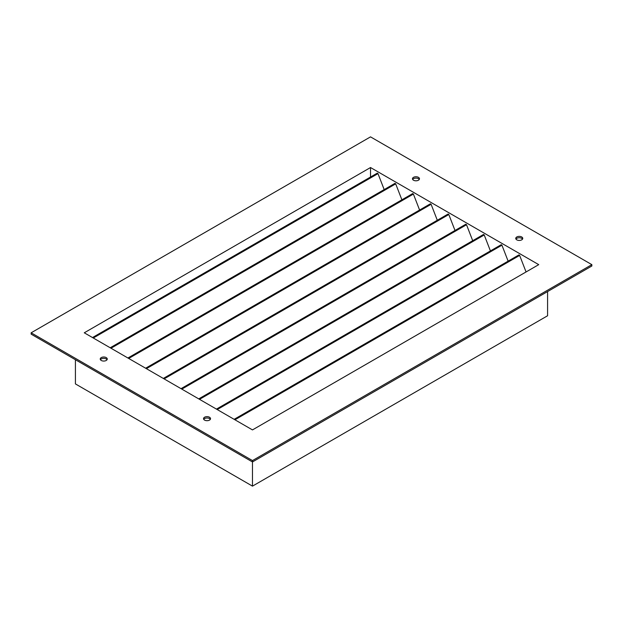 <?xml version="1.0" encoding="UTF-8"?>
<svg xmlns="http://www.w3.org/2000/svg" width="623" height="623" viewBox="0 0 623 623"><rect width="100%" height="100%" fill="white"/><g stroke="black" fill="none" stroke-linecap="round" stroke-linejoin="round"><path stroke-width="0.93" d="M209.515 417.239A3.504 2.025 0 0 0 205.691 416.795A3.504 2.025 0 0 0 203.526 418.664A3.504 2.025 0 0 0 204.554 420.097A3.504 2.025 0 0 0 208.378 420.541A3.504 2.025 0 0 0 210.535 418.664A3.504 2.025 0 0 0 209.515 417.239M210.333 419.349A3.504 2.025 0 0 0 209.515 418.601A3.504 2.025 0 0 0 203.729 419.349M106.222 357.602A3.504 2.025 0 0 0 102.406 357.166A3.504 2.025 0 0 0 100.241 359.035A3.504 2.025 0 0 0 101.269 360.468A3.504 2.025 0 0 0 105.085 360.904A3.504 2.025 0 0 0 107.249 359.035A3.504 2.025 0 0 0 106.222 357.602M107.047 359.72A3.504 2.025 0 0 0 106.222 358.965A3.504 2.025 0 0 0 100.443 359.72M418.446 177.345A3.504 2.025 0 0 0 414.622 176.909A3.504 2.025 0 0 0 412.465 178.778A3.504 2.025 0 0 0 413.485 180.211A3.504 2.025 0 0 0 417.309 180.647A3.504 2.025 0 0 0 419.474 178.778A3.504 2.025 0 0 0 418.446 177.345M419.271 179.455A3.504 2.025 0 0 0 418.446 178.708A3.504 2.025 0 0 0 412.667 179.455M521.731 236.974A3.504 2.025 0 0 0 517.915 236.538A3.504 2.025 0 0 0 515.751 238.407A3.504 2.025 0 0 0 516.779 239.839A3.504 2.025 0 0 0 520.594 240.276A3.504 2.025 0 0 0 522.759 238.407A3.504 2.025 0 0 0 521.731 236.974M522.557 239.092A3.504 2.025 0 0 0 521.731 238.336A3.504 2.025 0 0 0 515.953 239.092M401.89 199.812L395.691 183.855L394.998 183.341L110.201 347.766M437.299 220.262L431.108 204.297L430.407 203.791L145.618 368.216M472.709 240.704L466.518 224.739L465.825 224.233L181.028 388.659M508.127 261.146L501.928 245.189L501.235 244.683L216.438 409.109M538.731 264.643L370.521 167.532L84.269 332.799L252.479 429.909L538.731 264.643M370.521 177.033L370.521 167.532M526.061 271.963L519.637 255.414L518.943 254.9L234.147 419.326M490.418 250.929L484.227 234.964L483.526 234.458L198.737 398.884M455.008 230.479L448.809 214.522L448.116 214.016L163.319 378.434M419.591 210.037L413.399 194.072L412.706 193.566L127.91 357.991M384.181 189.587L377.99 173.63L377.289 173.124L92.5 337.549M31.15 332.799L252.479 460.576L591.85 264.643L370.521 136.865L31.15 332.799L31.15 334.162L252.479 461.947L252.479 486.135L75.414 383.908L75.414 359.72M252.479 486.135L547.586 315.76L547.586 291.564M252.479 460.576L252.479 461.947L591.85 266.005L591.85 264.643M234.933 419.785L519.637 255.414M217.225 409.56L501.928 245.189M199.524 399.335L484.227 234.964M181.815 389.118L466.518 224.739M164.106 378.893L448.809 214.522M146.405 368.668L431.108 204.297M128.696 358.451L413.399 194.072M110.987 348.226L395.691 183.855M93.286 338.001L377.99 173.63"/></g></svg>

